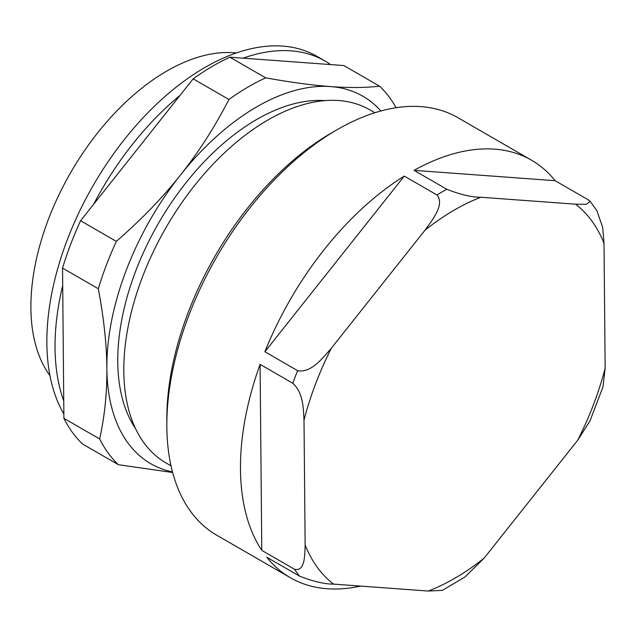 <?xml version="1.0" encoding="UTF-8"?>
<svg xmlns="http://www.w3.org/2000/svg" width="637" height="637" viewBox="0 0 637 637"><rect width="100%" height="100%" fill="white"/><g stroke="black" fill="none" stroke-linecap="round" stroke-linejoin="round"><path stroke-width="0.96" d="M360.582 586.08A241.081 139.185 -60 0 1 290.4 577.735A241.081 139.185 -60 0 1 266.752 557.208L299.486 576.103C313.245 581.493 324.607 584.161 333.573 584.105L428.295 591.048L442.389 590.364L464.891 577.034L484.144 558.131L577.727 440.199L589.918 421.049M305.139 545.001C304.733 555.321 305.107 571.827 294.509 569.263L261.775 550.368A241.081 139.185 -60 0 1 260.087 364.364L292.821 383.259C303.483 392.965 303.411 409.225 304.008 420.117L305.139 545.001A225.649 130.282 -60 0 0 333.573 584.105M260.087 364.364L261.775 550.368M603.024 386.763L605.15 368.178L604.011 243.294L602.666 227.337L596.917 210.704M331.423 348.097C322.975 357.827 310.92 373.425 297.614 370.662L264.888 351.759A241.081 139.185 -60 0 1 404.272 176.107L437.006 195.002C444.952 204.517 432.459 219.861 425.014 230.164L331.423 348.097A225.649 130.282 -60 0 0 304.008 420.117M404.272 176.107L264.888 351.759M480.863 197.247C471.898 197.303 460.535 194.643 446.776 189.245L414.042 170.35A241.081 139.185 -60 0 1 531.473 160.174A241.081 139.185 -60 0 1 555.122 180.693L587.855 199.596L590.165 201.364L586.271 204.31L575.585 204.19L480.863 197.247A225.649 130.282 -60 0 0 425.014 230.164M555.122 180.693L414.042 170.35M290.4 577.735L216.755 535.215A241.081 139.185 -60 0 1 166.838 426.901A241.081 139.185 -60 0 1 166.83 424.855A241.081 139.185 -60 0 1 337.292 129.598A241.081 139.185 -60 0 1 457.836 117.654L531.473 160.174M166.83 424.855L166.83 418.557A233.365 134.733 -60 0 1 331.837 132.743L337.292 129.598M243.127 58.166L330.627 64.584A223.722 129.168 120 0 0 325.085 61.056A223.722 129.168 120 0 0 243.127 58.166L229.893 57.195A231.438 133.619 -60 0 0 193.162 78.845L228.93 99.491C214.621 127.233 198.481 152.394 180.51 174.984C162.602 197.613 141.215 219.741 116.34 241.383L80.573 220.736L180.096 95.319A223.722 129.168 120 0 0 93.639 204.262M63.748 400.896L62.697 285.535A223.722 129.168 120 0 0 63.748 400.896L63.907 418.342A231.438 133.619 -60 0 0 82.603 444.053L118.371 464.699L172.651 472.519M63.867 414.002A223.722 129.168 -60 0 1 112.263 155.699A223.722 129.168 -60 0 1 316.908 56.335L325.085 61.056M330.627 64.584L343.853 65.555L379.62 86.202C365.073 87.802 348.702 87.922 330.515 86.568C312.393 85.262 290.775 82.348 265.661 77.849L229.893 57.195M180.096 95.319L193.162 78.845M62.697 285.535L62.537 268.097A231.438 133.619 -60 0 1 80.573 220.736M62.537 268.097L98.305 288.744C103.823 317.935 106.682 344.49 106.865 368.409C107.112 392.368 104.715 415.897 99.675 438.989L63.907 418.342M172.5 471.937A212.153 122.487 -60 0 1 106.865 368.409A212.153 122.487 -60 0 1 180.51 174.984A212.153 122.487 -60 0 1 330.515 86.568A212.153 122.487 -60 0 1 380.91 110.965M118.371 464.699A231.438 133.619 -60 0 1 99.675 438.989M228.93 99.491A231.438 133.619 -60 0 1 265.661 77.849M379.62 86.202A231.438 133.619 -60 0 1 396.095 107.725M98.305 288.744A231.438 133.619 -60 0 1 116.34 241.383M171.019 465.83L166.034 462.948A203.856 117.694 -60 0 1 153.143 252.061A203.856 117.694 -60 0 1 338.733 100.542A203.856 117.694 -60 0 1 369.89 109.859L374.875 112.741M135.53 428.597A196.722 113.577 -60 0 1 158.509 223.213A196.722 113.577 -60 0 1 324.894 100.622M49.973 375.719A192.286 111.013 -60 0 1 69.616 174.442A192.286 111.013 -60 0 1 233.604 52.72A192.286 111.013 -60 0 1 236.311 52.959M437.006 195.002A241.081 139.185 -60 0 1 446.776 189.245M292.821 383.259A241.081 139.185 -60 0 1 297.614 370.662M605.15 368.178A225.649 130.282 -60 0 1 577.727 440.199M575.585 204.19A225.649 130.282 -60 0 1 604.011 243.294M299.486 576.103A241.081 139.185 -60 0 1 294.509 569.263M484.144 558.131A225.649 130.282 -60 0 1 428.295 591.048M603.128 386.444L589.926 421.049M596.917 210.712L590.165 201.364"/></g></svg>
